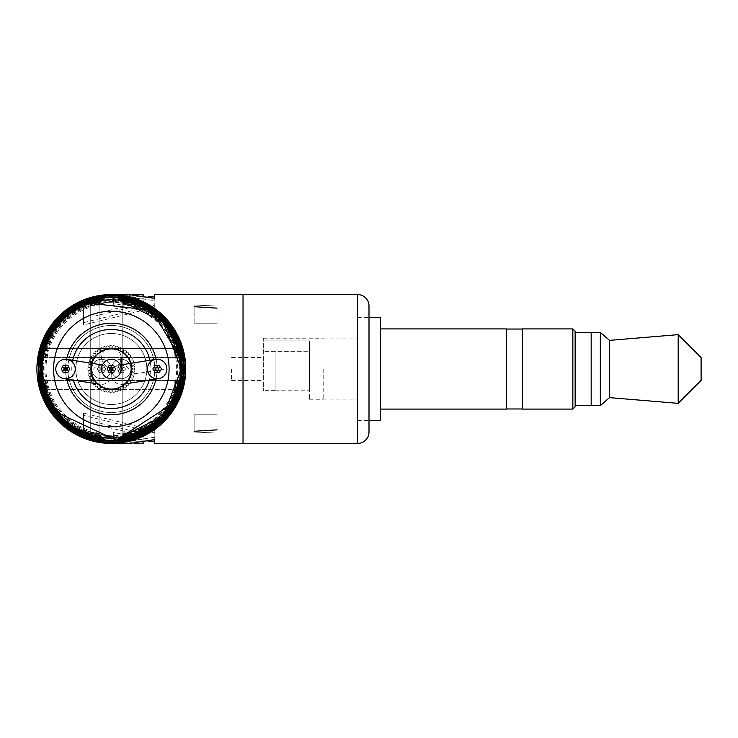 <?xml version="1.0" encoding="UTF-8"?>
<svg xmlns="http://www.w3.org/2000/svg" width="738" height="738" viewBox="0 0 738 738"><rect width="100%" height="100%" fill="white"/><g stroke="black" fill="none" stroke-linecap="round" stroke-linejoin="round"><path stroke-width="0.55" stroke-dasharray="3.69 2.77" d="M131.152 369A19.815 19.815 0 0 0 111.337 349.185A19.815 19.815 0 0 0 91.521 369A19.815 19.815 0 0 0 111.337 388.815A19.815 19.815 0 0 0 131.152 369A19.815 19.815 0 0 0 111.337 349.185A19.815 19.815 0 0 0 91.521 369A19.815 19.815 0 0 0 111.337 388.815A19.815 19.815 0 0 0 131.152 369A19.815 19.815 0 0 0 111.337 349.185A19.815 19.815 0 0 0 91.521 369A19.815 19.815 0 0 0 111.337 388.815A19.815 19.815 0 0 0 131.152 369A19.815 19.815 0 0 0 111.337 349.185A19.815 19.815 0 0 0 91.521 369A19.815 19.815 0 0 0 111.337 388.815A19.815 19.815 0 0 0 131.152 369M90.949 369A20.387 20.387 0 0 0 111.337 389.387A20.387 20.387 0 0 0 131.724 369A20.387 20.387 0 0 0 111.337 348.613A20.387 20.387 0 0 0 90.949 369A20.387 20.387 0 0 0 111.337 389.387A20.387 20.387 0 0 0 131.724 369A20.387 20.387 0 0 0 111.337 348.613A20.387 20.387 0 0 0 90.949 369A20.387 20.387 0 0 0 111.337 389.387A20.387 20.387 0 0 0 131.724 369A20.387 20.387 0 0 0 111.337 348.613A20.387 20.387 0 0 0 90.949 369A20.387 20.387 0 0 0 111.337 389.387A20.387 20.387 0 0 0 131.724 369A20.387 20.387 0 0 0 111.337 348.613A20.387 20.387 0 0 0 90.949 369M90.94 372.072A1.458 1.458 0 0 0 89.483 370.614A1.458 1.458 0 0 0 88.025 372.072A1.458 1.458 0 0 0 89.483 373.529A1.458 1.458 0 0 0 90.94 372.072A1.458 1.458 0 0 0 89.483 370.614A1.458 1.458 0 0 0 88.025 372.072A1.458 1.458 0 0 0 89.483 373.529A1.458 1.458 0 0 0 90.94 372.072A1.458 1.458 0 0 0 89.483 370.614A1.458 1.458 0 0 0 88.025 372.072A1.458 1.458 0 0 0 89.483 373.529A1.458 1.458 0 0 0 90.94 372.072A1.458 1.458 0 0 0 89.483 370.614A1.458 1.458 0 0 0 88.025 372.072A1.458 1.458 0 0 0 89.483 373.529A1.458 1.458 0 0 0 90.94 372.072M91.577 375.079A1.458 1.458 0 0 0 90.119 373.631A1.458 1.458 0 0 0 88.671 375.079A1.458 1.458 0 0 0 90.119 376.537A1.458 1.458 0 0 0 91.577 375.079A1.458 1.458 0 0 0 90.119 373.631A1.458 1.458 0 0 0 88.671 375.079A1.458 1.458 0 0 0 90.119 376.537A1.458 1.458 0 0 0 91.577 375.079A1.458 1.458 0 0 0 90.119 373.631A1.458 1.458 0 0 0 88.671 375.079A1.458 1.458 0 0 0 90.119 376.537A1.458 1.458 0 0 0 91.577 375.079A1.458 1.458 0 0 0 90.119 373.631A1.458 1.458 0 0 0 88.671 375.079A1.458 1.458 0 0 0 90.119 376.537A1.458 1.458 0 0 0 91.577 375.079M92.628 377.976A1.458 1.458 0 0 0 91.18 376.518A1.458 1.458 0 0 0 89.722 377.976A1.458 1.458 0 0 0 91.18 379.433A1.458 1.458 0 0 0 92.628 377.976A1.458 1.458 0 0 0 91.18 376.518A1.458 1.458 0 0 0 89.722 377.976A1.458 1.458 0 0 0 91.18 379.433A1.458 1.458 0 0 0 92.628 377.976A1.458 1.458 0 0 0 91.18 376.518A1.458 1.458 0 0 0 89.722 377.976A1.458 1.458 0 0 0 91.18 379.433A1.458 1.458 0 0 0 92.628 377.976A1.458 1.458 0 0 0 91.18 376.518A1.458 1.458 0 0 0 89.722 377.976A1.458 1.458 0 0 0 91.18 379.433A1.458 1.458 0 0 0 92.628 377.976M94.077 380.697A1.458 1.458 0 0 0 92.619 379.24A1.458 1.458 0 0 0 91.171 380.697A1.458 1.458 0 0 0 92.619 382.146A1.458 1.458 0 0 0 94.077 380.697A1.458 1.458 0 0 0 92.619 379.24A1.458 1.458 0 0 0 91.171 380.697A1.458 1.458 0 0 0 92.619 382.146A1.458 1.458 0 0 0 94.077 380.697A1.458 1.458 0 0 0 92.619 379.24A1.458 1.458 0 0 0 91.171 380.697A1.458 1.458 0 0 0 92.619 382.146A1.458 1.458 0 0 0 94.077 380.697A1.458 1.458 0 0 0 92.619 379.24A1.458 1.458 0 0 0 91.171 380.697A1.458 1.458 0 0 0 92.619 382.146A1.458 1.458 0 0 0 94.077 380.697M95.885 383.188A1.458 1.458 0 0 0 94.427 381.731A1.458 1.458 0 0 0 92.979 383.188A1.458 1.458 0 0 0 94.427 384.636A1.458 1.458 0 0 0 95.885 383.188A1.458 1.458 0 0 0 94.427 381.731A1.458 1.458 0 0 0 92.979 383.188A1.458 1.458 0 0 0 94.427 384.636A1.458 1.458 0 0 0 95.885 383.188A1.458 1.458 0 0 0 94.427 381.731A1.458 1.458 0 0 0 92.979 383.188A1.458 1.458 0 0 0 94.427 384.636A1.458 1.458 0 0 0 95.885 383.188A1.458 1.458 0 0 0 94.427 381.731A1.458 1.458 0 0 0 92.979 383.188A1.458 1.458 0 0 0 94.427 384.636A1.458 1.458 0 0 0 95.885 383.188M98.025 385.402A1.458 1.458 0 0 0 96.567 383.945A1.458 1.458 0 0 0 95.119 385.402A1.458 1.458 0 0 0 96.567 386.85A1.458 1.458 0 0 0 98.025 385.402A1.458 1.458 0 0 0 96.567 383.945A1.458 1.458 0 0 0 95.119 385.402A1.458 1.458 0 0 0 96.567 386.85A1.458 1.458 0 0 0 98.025 385.402A1.458 1.458 0 0 0 96.567 383.945A1.458 1.458 0 0 0 95.119 385.402A1.458 1.458 0 0 0 96.567 386.85A1.458 1.458 0 0 0 98.025 385.402A1.458 1.458 0 0 0 96.567 383.945A1.458 1.458 0 0 0 95.119 385.402A1.458 1.458 0 0 0 96.567 386.85A1.458 1.458 0 0 0 98.025 385.402M100.451 387.293A1.458 1.458 0 0 0 98.993 385.845A1.458 1.458 0 0 0 97.545 387.293A1.458 1.458 0 0 0 98.993 388.751A1.458 1.458 0 0 0 100.451 387.293A1.458 1.458 0 0 0 98.993 385.845A1.458 1.458 0 0 0 97.545 387.293A1.458 1.458 0 0 0 98.993 388.751A1.458 1.458 0 0 0 100.451 387.293A1.458 1.458 0 0 0 98.993 385.845A1.458 1.458 0 0 0 97.545 387.293A1.458 1.458 0 0 0 98.993 388.751A1.458 1.458 0 0 0 100.451 387.293A1.458 1.458 0 0 0 98.993 385.845A1.458 1.458 0 0 0 97.545 387.293A1.458 1.458 0 0 0 98.993 388.751A1.458 1.458 0 0 0 100.451 387.293M103.117 388.834A1.458 1.458 0 0 0 101.659 387.376A1.458 1.458 0 0 0 100.211 388.834A1.458 1.458 0 0 0 101.659 390.291A1.458 1.458 0 0 0 103.117 388.834A1.458 1.458 0 0 0 101.659 387.376A1.458 1.458 0 0 0 100.211 388.834A1.458 1.458 0 0 0 101.659 390.291A1.458 1.458 0 0 0 103.117 388.834A1.458 1.458 0 0 0 101.659 387.376A1.458 1.458 0 0 0 100.211 388.834A1.458 1.458 0 0 0 101.659 390.291A1.458 1.458 0 0 0 103.117 388.834A1.458 1.458 0 0 0 101.659 387.376A1.458 1.458 0 0 0 100.211 388.834A1.458 1.458 0 0 0 101.659 390.291A1.458 1.458 0 0 0 103.117 388.834M105.968 389.987A1.458 1.458 0 0 0 104.519 388.529A1.458 1.458 0 0 0 103.062 389.987A1.458 1.458 0 0 0 104.519 391.444A1.458 1.458 0 0 0 105.968 389.987A1.458 1.458 0 0 0 104.519 388.529A1.458 1.458 0 0 0 103.062 389.987A1.458 1.458 0 0 0 104.519 391.444A1.458 1.458 0 0 0 105.968 389.987A1.458 1.458 0 0 0 104.519 388.529A1.458 1.458 0 0 0 103.062 389.987A1.458 1.458 0 0 0 104.519 391.444A1.458 1.458 0 0 0 105.968 389.987A1.458 1.458 0 0 0 104.519 388.529A1.458 1.458 0 0 0 103.062 389.987A1.458 1.458 0 0 0 104.519 391.444A1.458 1.458 0 0 0 105.968 389.987M108.956 390.734A1.458 1.458 0 0 0 107.508 389.277A1.458 1.458 0 0 0 106.051 390.734A1.458 1.458 0 0 0 107.508 392.182A1.458 1.458 0 0 0 108.956 390.734A1.458 1.458 0 0 0 107.508 389.277A1.458 1.458 0 0 0 106.051 390.734A1.458 1.458 0 0 0 107.508 392.182A1.458 1.458 0 0 0 108.956 390.734A1.458 1.458 0 0 0 107.508 389.277A1.458 1.458 0 0 0 106.051 390.734A1.458 1.458 0 0 0 107.508 392.182A1.458 1.458 0 0 0 108.956 390.734A1.458 1.458 0 0 0 107.508 389.277A1.458 1.458 0 0 0 106.051 390.734A1.458 1.458 0 0 0 107.508 392.182A1.458 1.458 0 0 0 108.956 390.734M112.019 391.057A1.458 1.458 0 0 0 110.562 389.599A1.458 1.458 0 0 0 109.113 391.057A1.458 1.458 0 0 0 110.562 392.505A1.458 1.458 0 0 0 112.019 391.057A1.458 1.458 0 0 0 110.562 389.599A1.458 1.458 0 0 0 109.113 391.057A1.458 1.458 0 0 0 110.562 392.505A1.458 1.458 0 0 0 112.019 391.057A1.458 1.458 0 0 0 110.562 389.599A1.458 1.458 0 0 0 109.113 391.057A1.458 1.458 0 0 0 110.562 392.505A1.458 1.458 0 0 0 112.019 391.057A1.458 1.458 0 0 0 110.562 389.599A1.458 1.458 0 0 0 109.113 391.057A1.458 1.458 0 0 0 110.562 392.505A1.458 1.458 0 0 0 112.019 391.057M115.1 390.946A1.458 1.458 0 0 0 113.643 389.489A1.458 1.458 0 0 0 112.185 390.946A1.458 1.458 0 0 0 113.643 392.404A1.458 1.458 0 0 0 115.1 390.946A1.458 1.458 0 0 0 113.643 389.489A1.458 1.458 0 0 0 112.185 390.946A1.458 1.458 0 0 0 113.643 392.404A1.458 1.458 0 0 0 115.1 390.946A1.458 1.458 0 0 0 113.643 389.489A1.458 1.458 0 0 0 112.185 390.946A1.458 1.458 0 0 0 113.643 392.404A1.458 1.458 0 0 0 115.1 390.946A1.458 1.458 0 0 0 113.643 389.489A1.458 1.458 0 0 0 112.185 390.946A1.458 1.458 0 0 0 113.643 392.404A1.458 1.458 0 0 0 115.1 390.946M118.126 390.411A1.458 1.458 0 0 0 116.678 388.954A1.458 1.458 0 0 0 115.22 390.411A1.458 1.458 0 0 0 116.678 391.869A1.458 1.458 0 0 0 118.126 390.411A1.458 1.458 0 0 0 116.678 388.954A1.458 1.458 0 0 0 115.22 390.411A1.458 1.458 0 0 0 116.678 391.869A1.458 1.458 0 0 0 118.126 390.411A1.458 1.458 0 0 0 116.678 388.954A1.458 1.458 0 0 0 115.22 390.411A1.458 1.458 0 0 0 116.678 391.869A1.458 1.458 0 0 0 118.126 390.411A1.458 1.458 0 0 0 116.678 388.954A1.458 1.458 0 0 0 115.22 390.411A1.458 1.458 0 0 0 116.678 391.869A1.458 1.458 0 0 0 118.126 390.411M121.06 389.461A1.458 1.458 0 0 0 119.602 388.004A1.458 1.458 0 0 0 118.145 389.461A1.458 1.458 0 0 0 119.602 390.919A1.458 1.458 0 0 0 121.06 389.461A1.458 1.458 0 0 0 119.602 388.004A1.458 1.458 0 0 0 118.145 389.461A1.458 1.458 0 0 0 119.602 390.919A1.458 1.458 0 0 0 121.06 389.461A1.458 1.458 0 0 0 119.602 388.004A1.458 1.458 0 0 0 118.145 389.461A1.458 1.458 0 0 0 119.602 390.919A1.458 1.458 0 0 0 121.06 389.461A1.458 1.458 0 0 0 119.602 388.004A1.458 1.458 0 0 0 118.145 389.461A1.458 1.458 0 0 0 119.602 390.919A1.458 1.458 0 0 0 121.06 389.461M123.827 388.114A1.458 1.458 0 0 0 122.37 386.657A1.458 1.458 0 0 0 120.912 388.114A1.458 1.458 0 0 0 122.37 389.563A1.458 1.458 0 0 0 123.827 388.114A1.458 1.458 0 0 0 122.37 386.657A1.458 1.458 0 0 0 120.912 388.114A1.458 1.458 0 0 0 122.37 389.563A1.458 1.458 0 0 0 123.827 388.114A1.458 1.458 0 0 0 122.37 386.657A1.458 1.458 0 0 0 120.912 388.114A1.458 1.458 0 0 0 122.37 389.563A1.458 1.458 0 0 0 123.827 388.114A1.458 1.458 0 0 0 122.37 386.657A1.458 1.458 0 0 0 120.912 388.114A1.458 1.458 0 0 0 122.37 389.563A1.458 1.458 0 0 0 123.827 388.114M126.373 386.389A1.458 1.458 0 0 0 124.925 384.932A1.458 1.458 0 0 0 123.467 386.389A1.458 1.458 0 0 0 124.925 387.847A1.458 1.458 0 0 0 126.373 386.389A1.458 1.458 0 0 0 124.925 384.932A1.458 1.458 0 0 0 123.467 386.389A1.458 1.458 0 0 0 124.925 387.847A1.458 1.458 0 0 0 126.373 386.389A1.458 1.458 0 0 0 124.925 384.932A1.458 1.458 0 0 0 123.467 386.389A1.458 1.458 0 0 0 124.925 387.847A1.458 1.458 0 0 0 126.373 386.389A1.458 1.458 0 0 0 124.925 384.932A1.458 1.458 0 0 0 123.467 386.389A1.458 1.458 0 0 0 124.925 387.847A1.458 1.458 0 0 0 126.373 386.389M128.661 384.332A1.458 1.458 0 0 0 127.213 382.874A1.458 1.458 0 0 0 125.755 384.332A1.458 1.458 0 0 0 127.213 385.78A1.458 1.458 0 0 0 128.661 384.332A1.458 1.458 0 0 0 127.213 382.874A1.458 1.458 0 0 0 125.755 384.332A1.458 1.458 0 0 0 127.213 385.78A1.458 1.458 0 0 0 128.661 384.332A1.458 1.458 0 0 0 127.213 382.874A1.458 1.458 0 0 0 125.755 384.332A1.458 1.458 0 0 0 127.213 385.78A1.458 1.458 0 0 0 128.661 384.332A1.458 1.458 0 0 0 127.213 382.874A1.458 1.458 0 0 0 125.755 384.332A1.458 1.458 0 0 0 127.213 385.78A1.458 1.458 0 0 0 128.661 384.332M130.644 381.97A1.458 1.458 0 0 0 129.187 380.513A1.458 1.458 0 0 0 127.739 381.97A1.458 1.458 0 0 0 129.187 383.428A1.458 1.458 0 0 0 130.644 381.97A1.458 1.458 0 0 0 129.187 380.513A1.458 1.458 0 0 0 127.739 381.97A1.458 1.458 0 0 0 129.187 383.428A1.458 1.458 0 0 0 130.644 381.97A1.458 1.458 0 0 0 129.187 380.513A1.458 1.458 0 0 0 127.739 381.97A1.458 1.458 0 0 0 129.187 383.428A1.458 1.458 0 0 0 130.644 381.97A1.458 1.458 0 0 0 129.187 380.513A1.458 1.458 0 0 0 127.739 381.97A1.458 1.458 0 0 0 129.187 383.428A1.458 1.458 0 0 0 130.644 381.97M132.277 379.36A1.458 1.458 0 0 0 130.82 377.902A1.458 1.458 0 0 0 129.362 379.36A1.458 1.458 0 0 0 130.82 380.817A1.458 1.458 0 0 0 132.277 379.36A1.458 1.458 0 0 0 130.82 377.902A1.458 1.458 0 0 0 129.362 379.36A1.458 1.458 0 0 0 130.82 380.817A1.458 1.458 0 0 0 132.277 379.36A1.458 1.458 0 0 0 130.82 377.902A1.458 1.458 0 0 0 129.362 379.36A1.458 1.458 0 0 0 130.82 380.817A1.458 1.458 0 0 0 132.277 379.36A1.458 1.458 0 0 0 130.82 377.902A1.458 1.458 0 0 0 129.362 379.36A1.458 1.458 0 0 0 130.82 380.817A1.458 1.458 0 0 0 132.277 379.36M133.523 376.546A1.458 1.458 0 0 0 132.074 375.098A1.458 1.458 0 0 0 130.617 376.546A1.458 1.458 0 0 0 132.074 378.004A1.458 1.458 0 0 0 133.523 376.546A1.458 1.458 0 0 0 132.074 375.098A1.458 1.458 0 0 0 130.617 376.546A1.458 1.458 0 0 0 132.074 378.004A1.458 1.458 0 0 0 133.523 376.546A1.458 1.458 0 0 0 132.074 375.098A1.458 1.458 0 0 0 130.617 376.546A1.458 1.458 0 0 0 132.074 378.004A1.458 1.458 0 0 0 133.523 376.546A1.458 1.458 0 0 0 132.074 375.098A1.458 1.458 0 0 0 130.617 376.546A1.458 1.458 0 0 0 132.074 378.004A1.458 1.458 0 0 0 133.523 376.546M134.371 373.585A1.458 1.458 0 0 0 132.923 372.136A1.458 1.458 0 0 0 131.465 373.585A1.458 1.458 0 0 0 132.923 375.042A1.458 1.458 0 0 0 134.371 373.585A1.458 1.458 0 0 0 132.923 372.136A1.458 1.458 0 0 0 131.465 373.585A1.458 1.458 0 0 0 132.923 375.042A1.458 1.458 0 0 0 134.371 373.585A1.458 1.458 0 0 0 132.923 372.136A1.458 1.458 0 0 0 131.465 373.585A1.458 1.458 0 0 0 132.923 375.042A1.458 1.458 0 0 0 134.371 373.585A1.458 1.458 0 0 0 132.923 372.136A1.458 1.458 0 0 0 131.465 373.585A1.458 1.458 0 0 0 132.923 375.042A1.458 1.458 0 0 0 134.371 373.585M134.805 370.541A1.458 1.458 0 0 0 133.347 369.083A1.458 1.458 0 0 0 131.899 370.541A1.458 1.458 0 0 0 133.347 371.998A1.458 1.458 0 0 0 134.805 370.541A1.458 1.458 0 0 0 133.347 369.083A1.458 1.458 0 0 0 131.899 370.541A1.458 1.458 0 0 0 133.347 371.998A1.458 1.458 0 0 0 134.805 370.541A1.458 1.458 0 0 0 133.347 369.083A1.458 1.458 0 0 0 131.899 370.541A1.458 1.458 0 0 0 133.347 371.998A1.458 1.458 0 0 0 134.805 370.541A1.458 1.458 0 0 0 133.347 369.083A1.458 1.458 0 0 0 131.899 370.541A1.458 1.458 0 0 0 133.347 371.998A1.458 1.458 0 0 0 134.805 370.541M134.805 367.459A1.458 1.458 0 0 0 133.347 366.002A1.458 1.458 0 0 0 131.899 367.459A1.458 1.458 0 0 0 133.347 368.917A1.458 1.458 0 0 0 134.805 367.459A1.458 1.458 0 0 0 133.347 366.002A1.458 1.458 0 0 0 131.899 367.459A1.458 1.458 0 0 0 133.347 368.917A1.458 1.458 0 0 0 134.805 367.459A1.458 1.458 0 0 0 133.347 366.002A1.458 1.458 0 0 0 131.899 367.459A1.458 1.458 0 0 0 133.347 368.917A1.458 1.458 0 0 0 134.805 367.459A1.458 1.458 0 0 0 133.347 366.002A1.458 1.458 0 0 0 131.899 367.459A1.458 1.458 0 0 0 133.347 368.917A1.458 1.458 0 0 0 134.805 367.459M134.371 364.415A1.458 1.458 0 0 0 132.923 362.958A1.458 1.458 0 0 0 131.465 364.415A1.458 1.458 0 0 0 132.923 365.863A1.458 1.458 0 0 0 134.371 364.415A1.458 1.458 0 0 0 132.923 362.958A1.458 1.458 0 0 0 131.465 364.415A1.458 1.458 0 0 0 132.923 365.863A1.458 1.458 0 0 0 134.371 364.415A1.458 1.458 0 0 0 132.923 362.958A1.458 1.458 0 0 0 131.465 364.415A1.458 1.458 0 0 0 132.923 365.863A1.458 1.458 0 0 0 134.371 364.415A1.458 1.458 0 0 0 132.923 362.958A1.458 1.458 0 0 0 131.465 364.415A1.458 1.458 0 0 0 132.923 365.863A1.458 1.458 0 0 0 134.371 364.415M133.523 361.454A1.458 1.458 0 0 0 132.074 359.996A1.458 1.458 0 0 0 130.617 361.454A1.458 1.458 0 0 0 132.074 362.902A1.458 1.458 0 0 0 133.523 361.454A1.458 1.458 0 0 0 132.074 359.996A1.458 1.458 0 0 0 130.617 361.454A1.458 1.458 0 0 0 132.074 362.902A1.458 1.458 0 0 0 133.523 361.454A1.458 1.458 0 0 0 132.074 359.996A1.458 1.458 0 0 0 130.617 361.454A1.458 1.458 0 0 0 132.074 362.902A1.458 1.458 0 0 0 133.523 361.454A1.458 1.458 0 0 0 132.074 359.996A1.458 1.458 0 0 0 130.617 361.454A1.458 1.458 0 0 0 132.074 362.902A1.458 1.458 0 0 0 133.523 361.454M132.277 358.64A1.458 1.458 0 0 0 130.82 357.183A1.458 1.458 0 0 0 129.362 358.64A1.458 1.458 0 0 0 130.82 360.098A1.458 1.458 0 0 0 132.277 358.64A1.458 1.458 0 0 0 130.82 357.183A1.458 1.458 0 0 0 129.362 358.64A1.458 1.458 0 0 0 130.82 360.098A1.458 1.458 0 0 0 132.277 358.64A1.458 1.458 0 0 0 130.82 357.183A1.458 1.458 0 0 0 129.362 358.64A1.458 1.458 0 0 0 130.82 360.098A1.458 1.458 0 0 0 132.277 358.64A1.458 1.458 0 0 0 130.82 357.183A1.458 1.458 0 0 0 129.362 358.64A1.458 1.458 0 0 0 130.82 360.098A1.458 1.458 0 0 0 132.277 358.64M130.644 356.03A1.458 1.458 0 0 0 129.187 354.572A1.458 1.458 0 0 0 127.739 356.03A1.458 1.458 0 0 0 129.187 357.487A1.458 1.458 0 0 0 130.644 356.03A1.458 1.458 0 0 0 129.187 354.572A1.458 1.458 0 0 0 127.739 356.03A1.458 1.458 0 0 0 129.187 357.487A1.458 1.458 0 0 0 130.644 356.03A1.458 1.458 0 0 0 129.187 354.572A1.458 1.458 0 0 0 127.739 356.03A1.458 1.458 0 0 0 129.187 357.487A1.458 1.458 0 0 0 130.644 356.03A1.458 1.458 0 0 0 129.187 354.572A1.458 1.458 0 0 0 127.739 356.03A1.458 1.458 0 0 0 129.187 357.487A1.458 1.458 0 0 0 130.644 356.03M128.661 353.668A1.458 1.458 0 0 0 127.213 352.22A1.458 1.458 0 0 0 125.755 353.668A1.458 1.458 0 0 0 127.213 355.126A1.458 1.458 0 0 0 128.661 353.668A1.458 1.458 0 0 0 127.213 352.22A1.458 1.458 0 0 0 125.755 353.668A1.458 1.458 0 0 0 127.213 355.126A1.458 1.458 0 0 0 128.661 353.668A1.458 1.458 0 0 0 127.213 352.22A1.458 1.458 0 0 0 125.755 353.668A1.458 1.458 0 0 0 127.213 355.126A1.458 1.458 0 0 0 128.661 353.668A1.458 1.458 0 0 0 127.213 352.22A1.458 1.458 0 0 0 125.755 353.668A1.458 1.458 0 0 0 127.213 355.126A1.458 1.458 0 0 0 128.661 353.668M126.373 351.611A1.458 1.458 0 0 0 124.925 350.153A1.458 1.458 0 0 0 123.467 351.611A1.458 1.458 0 0 0 124.925 353.068A1.458 1.458 0 0 0 126.373 351.611A1.458 1.458 0 0 0 124.925 350.153A1.458 1.458 0 0 0 123.467 351.611A1.458 1.458 0 0 0 124.925 353.068A1.458 1.458 0 0 0 126.373 351.611A1.458 1.458 0 0 0 124.925 350.153A1.458 1.458 0 0 0 123.467 351.611A1.458 1.458 0 0 0 124.925 353.068A1.458 1.458 0 0 0 126.373 351.611A1.458 1.458 0 0 0 124.925 350.153A1.458 1.458 0 0 0 123.467 351.611A1.458 1.458 0 0 0 124.925 353.068A1.458 1.458 0 0 0 126.373 351.611M123.827 349.886A1.458 1.458 0 0 0 122.37 348.437A1.458 1.458 0 0 0 120.912 349.886A1.458 1.458 0 0 0 122.37 351.343A1.458 1.458 0 0 0 123.827 349.886A1.458 1.458 0 0 0 122.37 348.437A1.458 1.458 0 0 0 120.912 349.886A1.458 1.458 0 0 0 122.37 351.343A1.458 1.458 0 0 0 123.827 349.886A1.458 1.458 0 0 0 122.37 348.437A1.458 1.458 0 0 0 120.912 349.886A1.458 1.458 0 0 0 122.37 351.343A1.458 1.458 0 0 0 123.827 349.886A1.458 1.458 0 0 0 122.37 348.437A1.458 1.458 0 0 0 120.912 349.886A1.458 1.458 0 0 0 122.37 351.343A1.458 1.458 0 0 0 123.827 349.886M121.06 348.539A1.458 1.458 0 0 0 119.602 347.081A1.458 1.458 0 0 0 118.145 348.539A1.458 1.458 0 0 0 119.602 349.996A1.458 1.458 0 0 0 121.06 348.539A1.458 1.458 0 0 0 119.602 347.081A1.458 1.458 0 0 0 118.145 348.539A1.458 1.458 0 0 0 119.602 349.996A1.458 1.458 0 0 0 121.06 348.539A1.458 1.458 0 0 0 119.602 347.081A1.458 1.458 0 0 0 118.145 348.539A1.458 1.458 0 0 0 119.602 349.996A1.458 1.458 0 0 0 121.06 348.539A1.458 1.458 0 0 0 119.602 347.081A1.458 1.458 0 0 0 118.145 348.539A1.458 1.458 0 0 0 119.602 349.996A1.458 1.458 0 0 0 121.06 348.539M118.126 347.589A1.458 1.458 0 0 0 116.678 346.131A1.458 1.458 0 0 0 115.22 347.589A1.458 1.458 0 0 0 116.678 349.046A1.458 1.458 0 0 0 118.126 347.589A1.458 1.458 0 0 0 116.678 346.131A1.458 1.458 0 0 0 115.22 347.589A1.458 1.458 0 0 0 116.678 349.046A1.458 1.458 0 0 0 118.126 347.589A1.458 1.458 0 0 0 116.678 346.131A1.458 1.458 0 0 0 115.22 347.589A1.458 1.458 0 0 0 116.678 349.046A1.458 1.458 0 0 0 118.126 347.589A1.458 1.458 0 0 0 116.678 346.131A1.458 1.458 0 0 0 115.22 347.589A1.458 1.458 0 0 0 116.678 349.046A1.458 1.458 0 0 0 118.126 347.589M115.1 347.054A1.458 1.458 0 0 0 113.643 345.596A1.458 1.458 0 0 0 112.185 347.054A1.458 1.458 0 0 0 113.643 348.511A1.458 1.458 0 0 0 115.1 347.054A1.458 1.458 0 0 0 113.643 345.596A1.458 1.458 0 0 0 112.185 347.054A1.458 1.458 0 0 0 113.643 348.511A1.458 1.458 0 0 0 115.1 347.054A1.458 1.458 0 0 0 113.643 345.596A1.458 1.458 0 0 0 112.185 347.054A1.458 1.458 0 0 0 113.643 348.511A1.458 1.458 0 0 0 115.1 347.054A1.458 1.458 0 0 0 113.643 345.596A1.458 1.458 0 0 0 112.185 347.054A1.458 1.458 0 0 0 113.643 348.511A1.458 1.458 0 0 0 115.1 347.054M112.019 346.943A1.458 1.458 0 0 0 110.562 345.495A1.458 1.458 0 0 0 109.113 346.943A1.458 1.458 0 0 0 110.562 348.401A1.458 1.458 0 0 0 112.019 346.943A1.458 1.458 0 0 0 110.562 345.495A1.458 1.458 0 0 0 109.113 346.943A1.458 1.458 0 0 0 110.562 348.401A1.458 1.458 0 0 0 112.019 346.943A1.458 1.458 0 0 0 110.562 345.495A1.458 1.458 0 0 0 109.113 346.943A1.458 1.458 0 0 0 110.562 348.401A1.458 1.458 0 0 0 112.019 346.943A1.458 1.458 0 0 0 110.562 345.495A1.458 1.458 0 0 0 109.113 346.943A1.458 1.458 0 0 0 110.562 348.401A1.458 1.458 0 0 0 112.019 346.943M108.956 347.266A1.458 1.458 0 0 0 107.508 345.818A1.458 1.458 0 0 0 106.051 347.266A1.458 1.458 0 0 0 107.508 348.723A1.458 1.458 0 0 0 108.956 347.266A1.458 1.458 0 0 0 107.508 345.818A1.458 1.458 0 0 0 106.051 347.266A1.458 1.458 0 0 0 107.508 348.723A1.458 1.458 0 0 0 108.956 347.266A1.458 1.458 0 0 0 107.508 345.818A1.458 1.458 0 0 0 106.051 347.266A1.458 1.458 0 0 0 107.508 348.723A1.458 1.458 0 0 0 108.956 347.266A1.458 1.458 0 0 0 107.508 345.818A1.458 1.458 0 0 0 106.051 347.266A1.458 1.458 0 0 0 107.508 348.723A1.458 1.458 0 0 0 108.956 347.266M105.968 348.013A1.458 1.458 0 0 0 104.519 346.556A1.458 1.458 0 0 0 103.062 348.013A1.458 1.458 0 0 0 104.519 349.471A1.458 1.458 0 0 0 105.968 348.013A1.458 1.458 0 0 0 104.519 346.556A1.458 1.458 0 0 0 103.062 348.013A1.458 1.458 0 0 0 104.519 349.471A1.458 1.458 0 0 0 105.968 348.013A1.458 1.458 0 0 0 104.519 346.556A1.458 1.458 0 0 0 103.062 348.013A1.458 1.458 0 0 0 104.519 349.471A1.458 1.458 0 0 0 105.968 348.013A1.458 1.458 0 0 0 104.519 346.556A1.458 1.458 0 0 0 103.062 348.013A1.458 1.458 0 0 0 104.519 349.471A1.458 1.458 0 0 0 105.968 348.013M103.117 349.166A1.458 1.458 0 0 0 101.659 347.709A1.458 1.458 0 0 0 100.211 349.166A1.458 1.458 0 0 0 101.659 350.624A1.458 1.458 0 0 0 103.117 349.166A1.458 1.458 0 0 0 101.659 347.709A1.458 1.458 0 0 0 100.211 349.166A1.458 1.458 0 0 0 101.659 350.624A1.458 1.458 0 0 0 103.117 349.166A1.458 1.458 0 0 0 101.659 347.709A1.458 1.458 0 0 0 100.211 349.166A1.458 1.458 0 0 0 101.659 350.624A1.458 1.458 0 0 0 103.117 349.166A1.458 1.458 0 0 0 101.659 347.709A1.458 1.458 0 0 0 100.211 349.166A1.458 1.458 0 0 0 101.659 350.624A1.458 1.458 0 0 0 103.117 349.166M100.451 350.707A1.458 1.458 0 0 0 98.993 349.249A1.458 1.458 0 0 0 97.545 350.707A1.458 1.458 0 0 0 98.993 352.155A1.458 1.458 0 0 0 100.451 350.707A1.458 1.458 0 0 0 98.993 349.249A1.458 1.458 0 0 0 97.545 350.707A1.458 1.458 0 0 0 98.993 352.155A1.458 1.458 0 0 0 100.451 350.707A1.458 1.458 0 0 0 98.993 349.249A1.458 1.458 0 0 0 97.545 350.707A1.458 1.458 0 0 0 98.993 352.155A1.458 1.458 0 0 0 100.451 350.707A1.458 1.458 0 0 0 98.993 349.249A1.458 1.458 0 0 0 97.545 350.707A1.458 1.458 0 0 0 98.993 352.155A1.458 1.458 0 0 0 100.451 350.707M98.025 352.598A1.458 1.458 0 0 0 96.567 351.15A1.458 1.458 0 0 0 95.119 352.598A1.458 1.458 0 0 0 96.567 354.055A1.458 1.458 0 0 0 98.025 352.598A1.458 1.458 0 0 0 96.567 351.15A1.458 1.458 0 0 0 95.119 352.598A1.458 1.458 0 0 0 96.567 354.055A1.458 1.458 0 0 0 98.025 352.598A1.458 1.458 0 0 0 96.567 351.15A1.458 1.458 0 0 0 95.119 352.598A1.458 1.458 0 0 0 96.567 354.055A1.458 1.458 0 0 0 98.025 352.598A1.458 1.458 0 0 0 96.567 351.15A1.458 1.458 0 0 0 95.119 352.598A1.458 1.458 0 0 0 96.567 354.055A1.458 1.458 0 0 0 98.025 352.598M95.885 354.812A1.458 1.458 0 0 0 94.427 353.364A1.458 1.458 0 0 0 92.979 354.812A1.458 1.458 0 0 0 94.427 356.269A1.458 1.458 0 0 0 95.885 354.812A1.458 1.458 0 0 0 94.427 353.364A1.458 1.458 0 0 0 92.979 354.812A1.458 1.458 0 0 0 94.427 356.269A1.458 1.458 0 0 0 95.885 354.812A1.458 1.458 0 0 0 94.427 353.364A1.458 1.458 0 0 0 92.979 354.812A1.458 1.458 0 0 0 94.427 356.269A1.458 1.458 0 0 0 95.885 354.812A1.458 1.458 0 0 0 94.427 353.364A1.458 1.458 0 0 0 92.979 354.812A1.458 1.458 0 0 0 94.427 356.269A1.458 1.458 0 0 0 95.885 354.812M94.077 357.303A1.458 1.458 0 0 0 92.619 355.854A1.458 1.458 0 0 0 91.171 357.303A1.458 1.458 0 0 0 92.619 358.76A1.458 1.458 0 0 0 94.077 357.303A1.458 1.458 0 0 0 92.619 355.854A1.458 1.458 0 0 0 91.171 357.303A1.458 1.458 0 0 0 92.619 358.76A1.458 1.458 0 0 0 94.077 357.303A1.458 1.458 0 0 0 92.619 355.854A1.458 1.458 0 0 0 91.171 357.303A1.458 1.458 0 0 0 92.619 358.76A1.458 1.458 0 0 0 94.077 357.303A1.458 1.458 0 0 0 92.619 355.854A1.458 1.458 0 0 0 91.171 357.303A1.458 1.458 0 0 0 92.619 358.76A1.458 1.458 0 0 0 94.077 357.303M92.628 360.024A1.458 1.458 0 0 0 91.18 358.567A1.458 1.458 0 0 0 89.722 360.024A1.458 1.458 0 0 0 91.18 361.482A1.458 1.458 0 0 0 92.628 360.024A1.458 1.458 0 0 0 91.18 358.567A1.458 1.458 0 0 0 89.722 360.024A1.458 1.458 0 0 0 91.18 361.482A1.458 1.458 0 0 0 92.628 360.024A1.458 1.458 0 0 0 91.18 358.567A1.458 1.458 0 0 0 89.722 360.024A1.458 1.458 0 0 0 91.18 361.482A1.458 1.458 0 0 0 92.628 360.024A1.458 1.458 0 0 0 91.18 358.567A1.458 1.458 0 0 0 89.722 360.024A1.458 1.458 0 0 0 91.18 361.482A1.458 1.458 0 0 0 92.628 360.024M91.577 362.921A1.458 1.458 0 0 0 90.119 361.463A1.458 1.458 0 0 0 88.671 362.921A1.458 1.458 0 0 0 90.119 364.369A1.458 1.458 0 0 0 91.577 362.921A1.458 1.458 0 0 0 90.119 361.463A1.458 1.458 0 0 0 88.671 362.921A1.458 1.458 0 0 0 90.119 364.369A1.458 1.458 0 0 0 91.577 362.921A1.458 1.458 0 0 0 90.119 361.463A1.458 1.458 0 0 0 88.671 362.921A1.458 1.458 0 0 0 90.119 364.369A1.458 1.458 0 0 0 91.577 362.921A1.458 1.458 0 0 0 90.119 361.463A1.458 1.458 0 0 0 88.671 362.921A1.458 1.458 0 0 0 90.119 364.369A1.458 1.458 0 0 0 91.577 362.921M90.94 365.928A1.458 1.458 0 0 0 89.483 364.471A1.458 1.458 0 0 0 88.025 365.928A1.458 1.458 0 0 0 89.483 367.386A1.458 1.458 0 0 0 90.94 365.928A1.458 1.458 0 0 0 89.483 364.471A1.458 1.458 0 0 0 88.025 365.928A1.458 1.458 0 0 0 89.483 367.386A1.458 1.458 0 0 0 90.94 365.928A1.458 1.458 0 0 0 89.483 364.471A1.458 1.458 0 0 0 88.025 365.928A1.458 1.458 0 0 0 89.483 367.386A1.458 1.458 0 0 0 90.94 365.928A1.458 1.458 0 0 0 89.483 364.471A1.458 1.458 0 0 0 88.025 365.928A1.458 1.458 0 0 0 89.483 367.386A1.458 1.458 0 0 0 90.94 365.928M90.719 369A1.458 1.458 0 0 0 89.27 367.542A1.458 1.458 0 0 0 87.813 369A1.458 1.458 0 0 0 89.27 370.458A1.458 1.458 0 0 0 90.719 369A1.458 1.458 0 0 0 89.27 367.542A1.458 1.458 0 0 0 87.813 369A1.458 1.458 0 0 0 89.27 370.458A1.458 1.458 0 0 0 90.719 369A1.458 1.458 0 0 0 89.27 367.542A1.458 1.458 0 0 0 87.813 369A1.458 1.458 0 0 0 89.27 370.458A1.458 1.458 0 0 0 90.719 369A1.458 1.458 0 0 0 89.27 367.542A1.458 1.458 0 0 0 87.813 369A1.458 1.458 0 0 0 89.27 370.458A1.458 1.458 0 0 0 90.719 369M67.822 369A43.514 43.514 0 0 0 111.337 412.514A43.514 43.514 0 0 0 154.851 369A43.514 43.514 0 0 0 111.337 325.486A43.514 43.514 0 0 0 67.822 369A43.514 43.514 0 0 0 111.337 412.514A43.514 43.514 0 0 0 154.851 369A43.514 43.514 0 0 0 111.337 325.486A43.514 43.514 0 0 0 67.822 369M101.632 358.364A9.732 9.732 0 0 0 111.678 367.358A9.732 9.732 0 0 0 121.041 356.888A9.732 9.732 0 0 0 110.94 347.902A9.732 9.732 0 0 0 101.632 358.364M121.06 368.603L121.06 369.369M130.912 374.369A9.732 9.732 0 0 0 119.657 365.07A9.732 9.732 0 0 0 111.456 375.005A9.732 9.732 0 0 0 122.72 384.295A9.732 9.732 0 0 0 130.912 374.369L166.88 369M65.525 369A45.811 45.811 0 0 0 111.337 414.811A45.811 45.811 0 0 0 157.139 369A45.811 45.811 0 0 0 111.337 323.189A45.811 45.811 0 0 0 65.525 369A45.811 45.811 0 0 0 111.337 414.811A45.811 45.811 0 0 0 157.139 369A45.811 45.811 0 0 0 111.337 323.189A45.811 45.811 0 0 0 65.525 369M66.568 359.323A45.811 45.811 0 0 0 66.641 379.018M156.032 379.028A45.811 45.811 0 0 0 156.105 359.323M72.73 360.301A39.575 39.575 0 0 0 73.339 380.061M149.325 380.088A39.575 39.575 0 0 0 149.934 360.282M111.087 373.059A9.732 9.732 0 0 0 102.969 365.061A9.732 9.732 0 0 0 91.89 376.315A9.732 9.732 0 0 0 99.934 384.295A9.732 9.732 0 0 0 111.087 373.059M111.226 369A9.732 9.732 0 0 0 101.484 359.268A9.732 9.732 0 0 0 91.752 369A9.732 9.732 0 0 0 101.484 378.732A9.732 9.732 0 0 0 111.226 369A9.732 9.732 0 0 0 101.484 359.268A9.732 9.732 0 0 0 91.752 369A9.732 9.732 0 0 0 101.484 378.732A9.732 9.732 0 0 0 111.226 369A9.732 9.732 0 0 0 101.484 359.268A9.732 9.732 0 0 0 91.752 369A9.732 9.732 0 0 0 101.484 378.732A9.732 9.732 0 0 0 111.226 369A9.732 9.732 0 0 0 101.484 359.268A9.732 9.732 0 0 0 91.752 369A9.732 9.732 0 0 0 101.484 378.732A9.732 9.732 0 0 0 111.226 369M130.921 369A9.732 9.732 0 0 0 121.189 359.268A9.732 9.732 0 0 0 111.447 369A9.732 9.732 0 0 0 121.189 378.732A9.732 9.732 0 0 0 130.921 369A9.732 9.732 0 0 0 121.189 359.268A9.732 9.732 0 0 0 111.447 369A9.732 9.732 0 0 0 121.189 378.732A9.732 9.732 0 0 0 130.921 369A9.732 9.732 0 0 0 121.189 359.268A9.732 9.732 0 0 0 111.447 369A9.732 9.732 0 0 0 121.189 378.732A9.732 9.732 0 0 0 130.921 369A9.732 9.732 0 0 0 121.189 359.268A9.732 9.732 0 0 0 111.447 369A9.732 9.732 0 0 0 121.189 378.732A9.732 9.732 0 0 0 130.921 369M102.859 369A1.375 1.375 0 0 0 101.484 367.625A1.375 1.375 0 0 0 100.11 369A1.375 1.375 0 0 0 101.484 370.375A1.375 1.375 0 0 0 102.859 369A1.375 1.375 0 0 0 101.484 367.625A1.375 1.375 0 0 0 100.11 369A1.375 1.375 0 0 0 101.484 370.375A1.375 1.375 0 0 0 102.859 369A1.375 1.375 0 0 0 101.484 367.625A1.375 1.375 0 0 0 100.11 369A1.375 1.375 0 0 0 101.484 370.375A1.375 1.375 0 0 0 102.859 369A1.375 1.375 0 0 0 101.484 367.625A1.375 1.375 0 0 0 100.11 369A1.375 1.375 0 0 0 101.484 370.375A1.375 1.375 0 0 0 102.859 369M100.064 369A1.375 1.375 0 0 0 98.689 367.625A1.375 1.375 0 0 0 97.315 369A1.375 1.375 0 0 0 98.689 370.375A1.375 1.375 0 0 0 100.064 369A1.375 1.375 0 0 0 98.689 367.625A1.375 1.375 0 0 0 97.315 369A1.375 1.375 0 0 0 98.689 370.375A1.375 1.375 0 0 0 100.064 369A1.375 1.375 0 0 0 98.689 367.625A1.375 1.375 0 0 0 97.315 369A1.375 1.375 0 0 0 98.689 370.375A1.375 1.375 0 0 0 100.064 369A1.375 1.375 0 0 0 98.689 367.625A1.375 1.375 0 0 0 97.315 369A1.375 1.375 0 0 0 98.689 370.375A1.375 1.375 0 0 0 100.064 369M101.466 366.583A1.375 1.375 0 0 0 100.091 365.209A1.375 1.375 0 0 0 98.717 366.583A1.375 1.375 0 0 0 100.091 367.958A1.375 1.375 0 0 0 101.466 366.583A1.375 1.375 0 0 0 100.091 365.209A1.375 1.375 0 0 0 98.717 366.583A1.375 1.375 0 0 0 100.091 367.958A1.375 1.375 0 0 0 101.466 366.583A1.375 1.375 0 0 0 100.091 365.209A1.375 1.375 0 0 0 98.717 366.583A1.375 1.375 0 0 0 100.091 367.958A1.375 1.375 0 0 0 101.466 366.583A1.375 1.375 0 0 0 100.091 365.209A1.375 1.375 0 0 0 98.717 366.583A1.375 1.375 0 0 0 100.091 367.958A1.375 1.375 0 0 0 101.466 366.583M104.261 366.583A1.375 1.375 0 0 0 102.886 365.209A1.375 1.375 0 0 0 101.512 366.583A1.375 1.375 0 0 0 102.886 367.958A1.375 1.375 0 0 0 104.261 366.583A1.375 1.375 0 0 0 102.886 365.209A1.375 1.375 0 0 0 101.512 366.583A1.375 1.375 0 0 0 102.886 367.958A1.375 1.375 0 0 0 104.261 366.583A1.375 1.375 0 0 0 102.886 365.209A1.375 1.375 0 0 0 101.512 366.583A1.375 1.375 0 0 0 102.886 367.958A1.375 1.375 0 0 0 104.261 366.583A1.375 1.375 0 0 0 102.886 365.209A1.375 1.375 0 0 0 101.512 366.583A1.375 1.375 0 0 0 102.886 367.958A1.375 1.375 0 0 0 104.261 366.583M105.654 369A1.375 1.375 0 0 0 104.279 367.625A1.375 1.375 0 0 0 102.905 369A1.375 1.375 0 0 0 104.279 370.375A1.375 1.375 0 0 0 105.654 369A1.375 1.375 0 0 0 104.279 367.625A1.375 1.375 0 0 0 102.905 369A1.375 1.375 0 0 0 104.279 370.375A1.375 1.375 0 0 0 105.654 369A1.375 1.375 0 0 0 104.279 367.625A1.375 1.375 0 0 0 102.905 369A1.375 1.375 0 0 0 104.279 370.375A1.375 1.375 0 0 0 105.654 369A1.375 1.375 0 0 0 104.279 367.625A1.375 1.375 0 0 0 102.905 369A1.375 1.375 0 0 0 104.279 370.375A1.375 1.375 0 0 0 105.654 369M104.261 371.417A1.375 1.375 0 0 0 102.886 370.042A1.375 1.375 0 0 0 101.512 371.417A1.375 1.375 0 0 0 102.886 372.791A1.375 1.375 0 0 0 104.261 371.417A1.375 1.375 0 0 0 102.886 370.042A1.375 1.375 0 0 0 101.512 371.417A1.375 1.375 0 0 0 102.886 372.791A1.375 1.375 0 0 0 104.261 371.417A1.375 1.375 0 0 0 102.886 370.042A1.375 1.375 0 0 0 101.512 371.417A1.375 1.375 0 0 0 102.886 372.791A1.375 1.375 0 0 0 104.261 371.417A1.375 1.375 0 0 0 102.886 370.042A1.375 1.375 0 0 0 101.512 371.417A1.375 1.375 0 0 0 102.886 372.791A1.375 1.375 0 0 0 104.261 371.417M101.466 371.417A1.375 1.375 0 0 0 100.091 370.042A1.375 1.375 0 0 0 98.717 371.417A1.375 1.375 0 0 0 100.091 372.791A1.375 1.375 0 0 0 101.466 371.417A1.375 1.375 0 0 0 100.091 370.042A1.375 1.375 0 0 0 98.717 371.417A1.375 1.375 0 0 0 100.091 372.791A1.375 1.375 0 0 0 101.466 371.417A1.375 1.375 0 0 0 100.091 370.042A1.375 1.375 0 0 0 98.717 371.417A1.375 1.375 0 0 0 100.091 372.791A1.375 1.375 0 0 0 101.466 371.417A1.375 1.375 0 0 0 100.091 370.042A1.375 1.375 0 0 0 98.717 371.417A1.375 1.375 0 0 0 100.091 372.791A1.375 1.375 0 0 0 101.466 371.417M122.563 369A1.375 1.375 0 0 0 121.189 367.625A1.375 1.375 0 0 0 119.814 369A1.375 1.375 0 0 0 121.189 370.375A1.375 1.375 0 0 0 122.563 369A1.375 1.375 0 0 0 121.189 367.625A1.375 1.375 0 0 0 119.814 369A1.375 1.375 0 0 0 121.189 370.375A1.375 1.375 0 0 0 122.563 369A1.375 1.375 0 0 0 121.189 367.625A1.375 1.375 0 0 0 119.814 369A1.375 1.375 0 0 0 121.189 370.375A1.375 1.375 0 0 0 122.563 369A1.375 1.375 0 0 0 121.189 367.625A1.375 1.375 0 0 0 119.814 369A1.375 1.375 0 0 0 121.189 370.375A1.375 1.375 0 0 0 122.563 369M119.768 369A1.375 1.375 0 0 0 118.394 367.625A1.375 1.375 0 0 0 117.019 369A1.375 1.375 0 0 0 118.394 370.375A1.375 1.375 0 0 0 119.768 369A1.375 1.375 0 0 0 118.394 367.625A1.375 1.375 0 0 0 117.019 369A1.375 1.375 0 0 0 118.394 370.375A1.375 1.375 0 0 0 119.768 369A1.375 1.375 0 0 0 118.394 367.625A1.375 1.375 0 0 0 117.019 369A1.375 1.375 0 0 0 118.394 370.375A1.375 1.375 0 0 0 119.768 369A1.375 1.375 0 0 0 118.394 367.625A1.375 1.375 0 0 0 117.019 369A1.375 1.375 0 0 0 118.394 370.375A1.375 1.375 0 0 0 119.768 369M121.161 366.583A1.375 1.375 0 0 0 119.787 365.209A1.375 1.375 0 0 0 118.412 366.583A1.375 1.375 0 0 0 119.787 367.958A1.375 1.375 0 0 0 121.161 366.583A1.375 1.375 0 0 0 119.787 365.209A1.375 1.375 0 0 0 118.412 366.583A1.375 1.375 0 0 0 119.787 367.958A1.375 1.375 0 0 0 121.161 366.583A1.375 1.375 0 0 0 119.787 365.209A1.375 1.375 0 0 0 118.412 366.583A1.375 1.375 0 0 0 119.787 367.958A1.375 1.375 0 0 0 121.161 366.583A1.375 1.375 0 0 0 119.787 365.209A1.375 1.375 0 0 0 118.412 366.583A1.375 1.375 0 0 0 119.787 367.958A1.375 1.375 0 0 0 121.161 366.583M123.956 366.583A1.375 1.375 0 0 0 122.582 365.209A1.375 1.375 0 0 0 121.207 366.583A1.375 1.375 0 0 0 122.582 367.958A1.375 1.375 0 0 0 123.956 366.583A1.375 1.375 0 0 0 122.582 365.209A1.375 1.375 0 0 0 121.207 366.583A1.375 1.375 0 0 0 122.582 367.958A1.375 1.375 0 0 0 123.956 366.583A1.375 1.375 0 0 0 122.582 365.209A1.375 1.375 0 0 0 121.207 366.583A1.375 1.375 0 0 0 122.582 367.958A1.375 1.375 0 0 0 123.956 366.583A1.375 1.375 0 0 0 122.582 365.209A1.375 1.375 0 0 0 121.207 366.583A1.375 1.375 0 0 0 122.582 367.958A1.375 1.375 0 0 0 123.956 366.583M125.349 369A1.375 1.375 0 0 0 123.984 367.625A1.375 1.375 0 0 0 122.609 369A1.375 1.375 0 0 0 123.984 370.375A1.375 1.375 0 0 0 125.349 369A1.375 1.375 0 0 0 123.984 367.625A1.375 1.375 0 0 0 122.609 369A1.375 1.375 0 0 0 123.984 370.375A1.375 1.375 0 0 0 125.349 369A1.375 1.375 0 0 0 123.984 367.625A1.375 1.375 0 0 0 122.609 369A1.375 1.375 0 0 0 123.984 370.375A1.375 1.375 0 0 0 125.349 369A1.375 1.375 0 0 0 123.984 367.625A1.375 1.375 0 0 0 122.609 369A1.375 1.375 0 0 0 123.984 370.375A1.375 1.375 0 0 0 125.349 369M123.956 371.417A1.375 1.375 0 0 0 122.582 370.042A1.375 1.375 0 0 0 121.207 371.417A1.375 1.375 0 0 0 122.582 372.791A1.375 1.375 0 0 0 123.956 371.417A1.375 1.375 0 0 0 122.582 370.042A1.375 1.375 0 0 0 121.207 371.417A1.375 1.375 0 0 0 122.582 372.791A1.375 1.375 0 0 0 123.956 371.417A1.375 1.375 0 0 0 122.582 370.042A1.375 1.375 0 0 0 121.207 371.417A1.375 1.375 0 0 0 122.582 372.791A1.375 1.375 0 0 0 123.956 371.417A1.375 1.375 0 0 0 122.582 370.042A1.375 1.375 0 0 0 121.207 371.417A1.375 1.375 0 0 0 122.582 372.791A1.375 1.375 0 0 0 123.956 371.417M121.161 371.417A1.375 1.375 0 0 0 119.787 370.042A1.375 1.375 0 0 0 118.412 371.417A1.375 1.375 0 0 0 119.787 372.791A1.375 1.375 0 0 0 121.161 371.417A1.375 1.375 0 0 0 119.787 370.042A1.375 1.375 0 0 0 118.412 371.417A1.375 1.375 0 0 0 119.787 372.791A1.375 1.375 0 0 0 121.161 371.417A1.375 1.375 0 0 0 119.787 370.042A1.375 1.375 0 0 0 118.412 371.417A1.375 1.375 0 0 0 119.787 372.791A1.375 1.375 0 0 0 121.161 371.417A1.375 1.375 0 0 0 119.787 370.042A1.375 1.375 0 0 0 118.412 371.417A1.375 1.375 0 0 0 119.787 372.791A1.375 1.375 0 0 0 121.161 371.417M155.773 369A1.375 1.375 0 0 0 157.139 370.375A1.375 1.375 0 0 0 158.513 369A1.375 1.375 0 0 0 157.139 367.625A1.375 1.375 0 0 0 155.773 369M152.978 369A1.375 1.375 0 0 0 154.353 370.375A1.375 1.375 0 0 0 155.718 369A1.375 1.375 0 0 0 154.353 367.625A1.375 1.375 0 0 0 152.978 369M154.371 366.583A1.375 1.375 0 0 0 155.746 367.958A1.375 1.375 0 0 0 157.12 366.583A1.375 1.375 0 0 0 155.746 365.209A1.375 1.375 0 0 0 154.371 366.583M157.166 366.583A1.375 1.375 0 0 0 158.541 367.958A1.375 1.375 0 0 0 159.915 366.583A1.375 1.375 0 0 0 158.541 365.209A1.375 1.375 0 0 0 157.166 366.583M158.559 369A1.375 1.375 0 0 0 159.934 370.375A1.375 1.375 0 0 0 161.308 369A1.375 1.375 0 0 0 159.934 367.625A1.375 1.375 0 0 0 158.559 369M157.166 371.417A1.375 1.375 0 0 0 158.541 372.791A1.375 1.375 0 0 0 159.915 371.417A1.375 1.375 0 0 0 158.541 370.042A1.375 1.375 0 0 0 157.166 371.417M154.371 371.417A1.375 1.375 0 0 0 155.746 372.791A1.375 1.375 0 0 0 157.12 371.417A1.375 1.375 0 0 0 155.746 370.042A1.375 1.375 0 0 0 154.371 371.417M109.962 369A1.375 1.375 0 0 0 111.337 370.375A1.375 1.375 0 0 0 112.711 369A1.375 1.375 0 0 0 111.337 367.625A1.375 1.375 0 0 0 109.962 369M107.167 369A1.375 1.375 0 0 0 108.541 370.375A1.375 1.375 0 0 0 109.916 369A1.375 1.375 0 0 0 108.541 367.625A1.375 1.375 0 0 0 107.167 369M108.569 366.583A1.375 1.375 0 0 0 109.934 367.958A1.375 1.375 0 0 0 111.309 366.583A1.375 1.375 0 0 0 109.934 365.209A1.375 1.375 0 0 0 108.569 366.583M111.355 366.583A1.375 1.375 0 0 0 112.73 367.958A1.375 1.375 0 0 0 114.104 366.583A1.375 1.375 0 0 0 112.73 365.209A1.375 1.375 0 0 0 111.355 366.583M112.757 369A1.375 1.375 0 0 0 114.132 370.375A1.375 1.375 0 0 0 115.506 369A1.375 1.375 0 0 0 114.132 367.625A1.375 1.375 0 0 0 112.757 369M111.355 371.417A1.375 1.375 0 0 0 112.73 372.791A1.375 1.375 0 0 0 114.104 371.417A1.375 1.375 0 0 0 112.73 370.042A1.375 1.375 0 0 0 111.355 371.417M108.569 371.417A1.375 1.375 0 0 0 109.934 372.791A1.375 1.375 0 0 0 111.309 371.417A1.375 1.375 0 0 0 109.934 370.042A1.375 1.375 0 0 0 108.569 371.417M64.151 369A1.375 1.375 0 0 0 65.525 370.375A1.375 1.375 0 0 0 66.9 369A1.375 1.375 0 0 0 65.525 367.625A1.375 1.375 0 0 0 64.151 369M61.365 369A1.375 1.375 0 0 0 62.73 370.375A1.375 1.375 0 0 0 64.105 369A1.375 1.375 0 0 0 62.73 367.625A1.375 1.375 0 0 0 61.365 369M62.758 366.583A1.375 1.375 0 0 0 64.132 367.958A1.375 1.375 0 0 0 65.507 366.583A1.375 1.375 0 0 0 64.132 365.209A1.375 1.375 0 0 0 62.758 366.583M65.553 366.583A1.375 1.375 0 0 0 66.927 367.958A1.375 1.375 0 0 0 68.302 366.583A1.375 1.375 0 0 0 66.927 365.209A1.375 1.375 0 0 0 65.553 366.583M66.946 369A1.375 1.375 0 0 0 68.32 370.375A1.375 1.375 0 0 0 69.695 369A1.375 1.375 0 0 0 68.32 367.625A1.375 1.375 0 0 0 66.946 369M65.553 371.417A1.375 1.375 0 0 0 66.927 372.791A1.375 1.375 0 0 0 68.302 371.417A1.375 1.375 0 0 0 66.927 370.042A1.375 1.375 0 0 0 65.553 371.417M62.758 371.417A1.375 1.375 0 0 0 64.132 372.791A1.375 1.375 0 0 0 65.507 371.417A1.375 1.375 0 0 0 64.132 370.042A1.375 1.375 0 0 0 62.758 371.417M146.853 369A35.516 35.516 0 0 0 111.337 333.484A35.516 35.516 0 0 0 75.82 369A35.516 35.516 0 0 0 111.337 404.516A35.516 35.516 0 0 0 146.853 369A35.516 35.516 0 0 0 111.337 333.484A35.516 35.516 0 0 0 75.82 369A35.516 35.516 0 0 0 111.337 404.516A35.516 35.516 0 0 0 146.853 369M217.027 429.857L217.027 414.811L194.122 414.811L217.027 414.811L194.122 414.811L217.027 414.811L217.027 433.095L194.122 432.025L194.122 414.811L194.122 431.278M194.122 306.694L194.122 323.189L217.027 323.189L194.122 323.189L217.027 323.189L194.122 323.189L194.122 305.984L217.027 304.905L217.027 323.189L217.027 308.143M217.027 304.905L194.122 305.984M99.888 431.01L99.888 303.392L99.888 434.608L99.888 431.01L90.719 431.01L91.374 432.367L103.505 438.492M103.993 439.58L91.198 433.086L90.719 432.099L99.888 432.099M99.888 433.612L90.719 433.612L91.3 434.839L103.744 441.001L100.82 439.433L99.888 436.739L99.888 301.169L99.888 436.739A9.16 1.91 180 0 0 91.3 434.839M104.003 441.628L91.208 435.254L90.719 434.239L99.888 434.239M40.313 391.269L36.9 369L40.313 346.731M45.968 333.401L54.105 321.408M63.745 311.768L75.737 303.632M89.067 297.977L111.337 294.563L133.606 297.977M146.936 303.632L158.928 311.768M168.568 321.408L176.705 333.401M182.36 346.731L185.312 360.79L185.773 369L185.321 377.173L182.36 391.269M369 431.988L369 306.012M243.033 294.563L243.033 443.437M154.759 432.92L154.759 430.632L83.459 413.059L83.459 430.217L129.694 440.973L154.759 437.265L154.759 439.553L154.759 432.92L83.459 415.346L83.459 432.505L129.694 443.437M194.122 432.025L217.027 433.095M176.705 404.599L168.568 416.592M158.928 426.232L146.936 434.368M133.606 440.023L111.337 443.437L89.067 440.023M75.737 434.368L63.745 426.232M54.105 416.592L45.968 404.599M243.033 369L36.9 369M154.759 296.851L154.759 307.386L83.459 324.969L83.459 307.811L129.805 296.851L154.759 300.707L154.759 298.41L154.759 305.098L83.459 322.672L83.459 305.514L129.805 294.739M122.785 306.99L122.785 434.608L122.785 303.392L122.785 306.99L131.945 306.99L131.299 305.633L119.159 299.508M122.785 304.388L122.785 436.831L122.785 301.169L122.785 304.388L131.945 304.388L131.373 303.161L118.938 296.999M47.029 380.448L178.209 380.448L44.465 380.448L47.029 380.448L47.029 389.609L46.024 389.129L39.603 376.334M45.378 380.448L179.915 380.448L42.758 380.448L45.378 380.448L45.378 389.609L44.354 389.129L38.016 376.325M177.295 357.552L42.758 357.552L179.915 357.552L177.295 357.552L177.295 348.391L178.319 348.871L184.657 361.675M175.644 357.552L44.465 357.552L178.209 357.552L175.644 357.552L175.644 348.391L176.65 348.871L183.07 361.666M127.397 440.937L126.89 438.704L137.951 435.392L126.89 438.704M131.198 439.968L130.58 437.763M138.799 437.514L137.951 435.392M130.801 440.318L130.192 438.114L130.801 440.3M127.397 441.158L126.899 438.925M127.951 441.01L127.434 438.778M136.567 438.372L135.783 436.223M130.82 440.097L130.211 437.892M127.812 440.872L127.296 438.64M117.157 442.468L116.973 440.189L122.093 439.7L122.434 441.97M119.371 440.097L119.63 442.376M116.973 440.189A71.411 71.411 0 0 1 114.667 440.328L114.768 442.615M124.787 441.462L124.371 439.451A71.641 71.641 0 0 1 122.093 439.83L122.093 439.737A71.558 71.558 0 0 1 122.038 439.747L114.667 440.438L114.768 442.726M118.523 440.217L118.753 442.496M122.038 439.747L122.379 442.016M122.093 439.737L122.434 442.007M122.093 439.83L122.434 442.099M124.371 439.451L124.787 441.702M124.371 439.211A71.411 71.411 0 0 1 122.093 439.599L122.434 441.859M111.051 442.699L111.06 440.577A71.577 71.577 0 0 1 108.744 440.531L108.661 442.652M111.051 442.865L111.06 440.577M108.661 442.818L108.744 440.531M111.06 440.411A71.411 71.411 0 0 1 108.744 440.365M109.787 440.623L109.741 442.911L109.787 440.586L111.318 440.623L108.228 440.558L109.787 440.586M111.318 442.911L111.318 440.623M108.135 442.846L108.228 440.558M97.324 441.352L97.757 439.11L102.85 440.005L102.573 442.283M100.165 439.673L99.805 441.933M97.757 439.11A71.411 71.411 0 0 1 95.497 438.63L94.99 440.863M104.953 442.422L105.147 440.309A71.577 71.577 0 0 1 103.099 440.097L103.025 440.069A71.549 71.549 0 0 1 102.979 440.06L95.497 438.741L94.99 440.973M99.326 439.562L98.938 441.822M102.979 440.06L102.711 442.339M103.025 440.069L102.767 442.339M103.099 440.097L102.84 442.376M105.147 440.309L104.953 442.588M105.147 440.143A71.411 71.411 0 0 1 102.85 439.903L102.573 442.173M85.405 438.003L86.208 435.863L92.997 438.058L83.984 434.959L83.108 437.081M85.082 437.865L85.894 435.724A71.411 71.411 0 0 1 83.984 434.959M85.894 435.724L85.35 437.985M88.754 439.147L89.455 436.97M92.407 440.272L92.997 438.058M85.626 438.188L86.429 436.038L85.626 438.188M88.09 439.092L88.809 436.914M90.875 439.94L91.503 437.735M91.383 440.106L92.001 437.902M87.647 438.962L88.376 436.795M83.348 437.293L84.215 435.171M85.58 438.114L86.374 435.964L90.765 437.431L86.374 435.964L85.571 438.141M90.765 437.431L90.11 439.627M88.901 436.822L88.182 438.99M184.657 376.325L178.319 389.129A9.16 1.605 90 0 1 179.915 380.448L183.983 378.179M184.196 376.334L179.841 380.448A9.16 1.854 90 0 0 177.996 389.055L184.131 376.85L182.6 379.48L179.841 380.448M178.319 389.129L177.295 389.609L177.295 380.448M176.816 380.448L176.816 389.609L177.996 389.055M38.477 376.334L42.832 380.448L40.461 379.766L38.671 377.386L44.677 389.055L45.857 389.609L176.816 389.609A68.643 68.643 0 0 1 45.857 389.609L45.857 380.448M38.69 378.179L42.758 380.448A9.16 1.605 90 0 1 44.354 389.129M38.016 361.675L44.354 348.871A9.16 1.605 -90 0 1 42.758 357.552L38.736 359.747M38.477 361.666L42.832 357.552A9.16 1.854 90 0 0 44.677 348.945L38.607 360.854L40.073 358.52L42.832 357.552M44.354 348.871L45.378 348.391L45.378 357.552M177.996 348.945A9.16 1.854 90 0 0 179.841 357.552L182.212 358.234L184.002 360.614L177.996 348.945L176.816 348.391L45.857 348.391L44.677 348.945M183.983 359.821L179.915 357.552A9.16 1.605 -90 0 1 178.319 348.871M179.841 357.552L184.196 361.666M118.938 441.001L131.373 434.839A9.16 1.91 180 0 0 122.785 436.739L118.67 441.029M120.737 440.789L122.785 436.831A9.16 1.577 180 0 1 131.465 435.254L118.67 441.628M131.373 434.839L131.945 433.612L122.785 433.612M122.785 434.239L131.945 434.239L131.465 435.254M118.67 296.372L131.465 302.746L131.945 303.761L131.945 434.239A68.422 68.422 0 0 0 131.945 303.761L122.785 303.761M118.67 296.971L122.785 301.261L121.853 298.567L118.91 296.999M131.465 302.746A9.16 1.577 180 0 1 122.785 301.169L120.82 297.266M91.208 435.254A9.16 1.577 180 0 1 99.888 436.831L101.853 440.734M104.003 441.029L99.888 436.739M99.888 303.761L90.719 303.761A68.422 68.422 0 0 0 90.719 434.239L90.719 303.761L91.208 302.746L104.003 296.372M104.003 296.971L99.888 301.261L100.82 298.567L102.656 297.257L91.3 303.161L90.719 304.388L90.719 433.612A67.822 67.822 0 0 1 90.719 304.388L99.888 304.388M101.927 297.211L99.888 301.169A9.16 1.577 180 0 1 91.208 302.746M39.603 361.666L46.024 348.871A9.16 1.559 -90 0 1 44.465 357.552L40.655 359.369M40.378 361.657L44.594 357.552A9.16 1.974 90 0 0 46.568 349L40.415 361.306M46.024 348.871L47.029 348.391L47.029 357.552M182.258 361.306L176.105 349L174.832 348.391L47.841 348.391L46.568 349M182.018 359.369L178.209 357.552A9.16 1.559 -90 0 1 176.65 348.871M176.105 349A9.16 1.974 90 0 0 178.079 357.552L182.295 361.657M183.07 376.334L176.65 389.129A9.16 1.559 90 0 1 178.209 380.448L182.018 378.631M182.295 376.343L178.079 380.448A9.16 1.974 90 0 0 176.105 389L182.258 376.694M176.65 389.129L175.644 389.609L175.644 380.448M174.832 380.448L174.832 389.609L176.105 389M40.415 376.694L46.568 389L47.841 389.609L174.832 389.609A66.761 66.761 0 0 1 47.841 389.609L47.841 380.448M40.655 378.631L44.465 380.448A9.16 1.559 90 0 1 46.024 389.129M46.568 389A9.16 1.974 90 0 0 44.594 380.448L40.378 376.343M119.159 438.492L131.299 432.367A9.16 2.085 180 0 0 122.785 434.442L118.689 438.538M121.253 438.224L122.785 434.608A9.16 1.522 180 0 1 131.475 433.086L118.68 439.58M131.299 432.367L131.945 431.01L122.785 431.01M122.785 432.099L131.945 432.099L131.475 433.086M118.68 298.42L131.475 304.914L131.945 305.901L131.945 432.099A66.374 66.374 0 0 0 131.945 305.901L122.785 305.901M118.689 299.462L122.785 303.558L121.576 300.624L119.104 299.508M131.475 304.914A9.16 1.522 180 0 1 122.785 303.392L121.253 299.776M91.198 433.086A9.16 1.522 180 0 1 99.888 434.608L101.42 438.224M103.984 438.538L99.888 434.442A9.16 2.085 180 0 0 91.374 432.367M99.888 305.901L90.719 305.901A66.374 66.374 0 0 0 90.719 432.099L90.719 305.901L91.198 304.914L103.993 298.42M103.505 299.508L91.374 305.633L90.719 306.99L90.719 431.01A65.35 65.35 0 0 1 90.719 306.99L99.888 306.99M101.42 299.776L99.888 303.392A9.16 1.522 180 0 1 91.198 304.914M91.374 305.633A9.16 2.085 180 0 0 99.888 303.558L103.984 299.462M131.299 305.633A9.16 2.085 180 0 1 122.785 303.558M99.888 301.261A9.16 1.91 180 0 1 91.3 303.161M131.373 303.161A9.16 1.91 180 0 1 122.785 301.261M47.841 357.552L47.841 348.391A66.761 66.761 0 0 1 174.832 348.391L174.832 357.552M45.857 357.552L45.857 348.391A68.643 68.643 0 0 1 176.816 348.391L176.816 357.552M42.832 380.448A9.16 1.854 90 0 1 44.677 389.055M83.459 415.346L83.459 413.059M83.459 432.505L83.459 430.217M154.759 430.632L154.759 440.927M143.154 442.163L143.154 440.042L113.329 435.051L113.329 432.468L143.154 438.077L143.154 433.538L95.036 422.007L95.036 433.206L139.076 441.149L148.273 441.149M143.154 443.326L143.154 442.33L113.329 437.339L113.329 432.468M113.329 434.756L143.154 440.365L143.154 438.077M143.154 440.365L143.154 433.538M143.154 435.826L95.036 424.304L95.036 422.007M95.036 424.304L95.036 433.206M134.076 443.28L95.036 435.494M143.154 442.33L143.154 440.042M113.329 437.339L113.329 435.051M143.154 295.929L143.154 297.977L113.329 302.977L113.329 305.56L143.154 299.942L143.154 304.48L95.036 316.012L95.036 304.822L139.196 296.851L148.2 296.851M154.759 305.098L154.759 307.386M83.459 322.672L83.459 324.969M83.459 305.514L83.459 307.811M143.154 294.665L143.154 295.68L113.329 300.689L113.329 303.272L143.154 297.654L143.154 299.942M113.329 303.272L113.329 305.56M143.154 297.654L143.154 304.48M143.154 302.193L95.036 313.724L95.036 316.012M95.036 313.724L95.036 304.822M132.499 294.822L95.036 302.534M143.154 295.68L143.154 297.977M113.329 300.689L113.329 302.977M575.133 406.795L575.133 331.205M572.845 328.917L572.845 409.083M275.099 369L275.099 390.762L275.099 351.26L309.453 351.26L309.453 340.891L263.641 340.891L263.641 390.642L263.641 338.198L263.641 340.891L309.453 340.891L309.453 390.762L309.453 351.26L263.641 351.399L275.099 351.26L275.099 390.642L275.099 369M357.552 369L357.552 420.531L357.552 369M380.448 420.531L380.448 317.469M506.425 409.083L506.425 328.917M522.449 409.083L522.449 328.917M591.166 405.642L591.166 332.358M600.326 405.642L600.326 332.358M609.487 397.625L609.487 340.375M678.194 403.354L678.194 334.646M701.1 380.448L701.1 357.552M309.453 369L309.453 399.802L309.453 369M231.575 369L231.575 380.448L231.575 369M591.166 369L591.166 332.469L591.166 369M522.449 369L522.449 329.037L522.449 369M380.448 369L380.448 328.917L380.448 369M357.552 294.563L357.552 443.437M131.945 306.99A65.35 65.35 0 0 1 131.945 431.01L131.945 306.99M131.945 304.388A67.822 67.822 0 0 1 131.945 433.612L131.945 304.388M47.029 389.609A67.527 67.527 0 0 0 175.644 389.609L47.029 389.609M45.378 389.609A69.104 69.104 0 0 0 177.295 389.609L45.378 389.609M177.295 348.391A69.104 69.104 0 0 0 45.378 348.391L177.295 348.391M175.644 348.391A67.527 67.527 0 0 0 47.029 348.391L175.644 348.391M116.973 440.291L117.157 442.569M97.757 439.211L97.324 441.462M105.147 440.263L104.953 442.542M83.348 437.219L84.215 435.106M323.189 369L323.189 399.802L323.189 369M121.06 364.849L119.657 365.07M102.969 365.061L101.613 364.858M185.321 377.173L179.602 398.492L169.86 414.608L143.698 435.807L113.135 443.418M111.77 294.563L143.2 301.943L170.164 323.77L179.758 339.84L185.312 360.79M81.254 302.239L99.741 296.694M132.775 298.982L150.321 307.017M119.104 438.492L121.576 437.376L122.785 434.608M99.888 434.608L101.097 437.376L103.569 438.492M99.888 303.558L101.097 300.624L103.569 299.508M178.079 380.448L181.151 379.147L182.258 376.657M44.594 380.448L41.522 379.147L40.405 376.657M122.785 436.739L121.853 439.433L118.91 441.001M178.079 357.552L181.151 358.853L182.258 361.343M40.405 361.343L41.568 358.806L44.594 357.552M139.067 441.149L129.694 441.149M129.805 296.851L139.196 296.851M275.099 390.762L309.453 390.762M323.189 399.922L357.552 399.922M357.552 420.531L369 420.531M309.453 399.802L323.189 399.802M275.099 390.642L263.641 390.642M231.575 380.448L263.641 380.448M231.575 357.552L263.641 357.552M263.641 338.198L323.189 338.198M357.552 317.469L369 317.469M323.189 338.078L357.552 338.078"/><path stroke-width="1.11" d="M121.041 356.888L121.06 368.603M101.613 368.631A9.732 9.732 0 0 0 111.134 378.732A9.732 9.732 0 0 0 121.069 368.935A9.732 9.732 0 0 0 111.484 359.268A9.732 9.732 0 0 0 101.613 368.631L101.604 368.954M101.632 358.364L101.604 357.672M166.88 369A9.732 9.732 0 0 0 155.607 359.388A9.732 9.732 0 0 0 147.406 369A9.732 9.732 0 0 0 158.67 378.612A9.732 9.732 0 0 0 166.88 369M66.641 379.018A45.811 45.811 0 0 0 156.032 379.028M73.339 380.061A39.575 39.575 0 0 0 149.325 380.088M149.934 360.282A39.575 39.575 0 0 0 72.73 360.301M156.105 359.323A45.811 45.811 0 0 0 66.568 359.323M75.267 369.028A9.732 9.732 0 0 0 67.093 359.397A9.732 9.732 0 0 0 55.793 368.972A9.732 9.732 0 0 0 64.04 378.622A9.732 9.732 0 0 0 75.267 369.028M155.773 369A1.375 1.375 0 0 0 157.139 370.375A1.375 1.375 0 0 0 158.513 369A1.375 1.375 0 0 0 157.139 367.625A1.375 1.375 0 0 0 155.773 369M152.978 369A1.375 1.375 0 0 0 154.353 370.375A1.375 1.375 0 0 0 155.718 369A1.375 1.375 0 0 0 154.353 367.625A1.375 1.375 0 0 0 152.978 369M154.371 366.583A1.375 1.375 0 0 0 155.746 367.958A1.375 1.375 0 0 0 157.12 366.583A1.375 1.375 0 0 0 155.746 365.209A1.375 1.375 0 0 0 154.371 366.583M157.166 366.583A1.375 1.375 0 0 0 158.541 367.958A1.375 1.375 0 0 0 159.915 366.583A1.375 1.375 0 0 0 158.541 365.209A1.375 1.375 0 0 0 157.166 366.583M158.559 369A1.375 1.375 0 0 0 159.934 370.375A1.375 1.375 0 0 0 161.308 369A1.375 1.375 0 0 0 159.934 367.625A1.375 1.375 0 0 0 158.559 369M157.166 371.417A1.375 1.375 0 0 0 158.541 372.791A1.375 1.375 0 0 0 159.915 371.417A1.375 1.375 0 0 0 158.541 370.042A1.375 1.375 0 0 0 157.166 371.417M154.371 371.417A1.375 1.375 0 0 0 155.746 372.791A1.375 1.375 0 0 0 157.12 371.417A1.375 1.375 0 0 0 155.746 370.042A1.375 1.375 0 0 0 154.371 371.417M109.962 369A1.375 1.375 0 0 0 111.337 370.375A1.375 1.375 0 0 0 112.711 369A1.375 1.375 0 0 0 111.337 367.625A1.375 1.375 0 0 0 109.962 369M107.167 369A1.375 1.375 0 0 0 108.541 370.375A1.375 1.375 0 0 0 109.916 369A1.375 1.375 0 0 0 108.541 367.625A1.375 1.375 0 0 0 107.167 369M108.569 366.583A1.375 1.375 0 0 0 109.934 367.958A1.375 1.375 0 0 0 111.309 366.583A1.375 1.375 0 0 0 109.934 365.209A1.375 1.375 0 0 0 108.569 366.583M111.355 366.583A1.375 1.375 0 0 0 112.73 367.958A1.375 1.375 0 0 0 114.104 366.583A1.375 1.375 0 0 0 112.73 365.209A1.375 1.375 0 0 0 111.355 366.583M112.757 369A1.375 1.375 0 0 0 114.132 370.375A1.375 1.375 0 0 0 115.506 369A1.375 1.375 0 0 0 114.132 367.625A1.375 1.375 0 0 0 112.757 369M111.355 371.417A1.375 1.375 0 0 0 112.73 372.791A1.375 1.375 0 0 0 114.104 371.417A1.375 1.375 0 0 0 112.73 370.042A1.375 1.375 0 0 0 111.355 371.417M108.569 371.417A1.375 1.375 0 0 0 109.934 372.791A1.375 1.375 0 0 0 111.309 371.417A1.375 1.375 0 0 0 109.934 370.042A1.375 1.375 0 0 0 108.569 371.417M64.151 369A1.375 1.375 0 0 0 65.525 370.375A1.375 1.375 0 0 0 66.9 369A1.375 1.375 0 0 0 65.525 367.625A1.375 1.375 0 0 0 64.151 369M61.365 369A1.375 1.375 0 0 0 62.73 370.375A1.375 1.375 0 0 0 64.105 369A1.375 1.375 0 0 0 62.73 367.625A1.375 1.375 0 0 0 61.365 369M62.758 366.583A1.375 1.375 0 0 0 64.132 367.958A1.375 1.375 0 0 0 65.507 366.583A1.375 1.375 0 0 0 64.132 365.209A1.375 1.375 0 0 0 62.758 366.583M65.553 366.583A1.375 1.375 0 0 0 66.927 367.958A1.375 1.375 0 0 0 68.302 366.583A1.375 1.375 0 0 0 66.927 365.209A1.375 1.375 0 0 0 65.553 366.583M66.946 369A1.375 1.375 0 0 0 68.32 370.375A1.375 1.375 0 0 0 69.695 369A1.375 1.375 0 0 0 68.32 367.625A1.375 1.375 0 0 0 66.946 369M65.553 371.417A1.375 1.375 0 0 0 66.927 372.791A1.375 1.375 0 0 0 68.302 371.417A1.375 1.375 0 0 0 66.927 370.042A1.375 1.375 0 0 0 65.553 371.417M62.758 371.417A1.375 1.375 0 0 0 64.132 372.791A1.375 1.375 0 0 0 65.507 371.417A1.375 1.375 0 0 0 64.132 370.042A1.375 1.375 0 0 0 62.758 371.417M127.397 440.937L138.799 437.514L127.397 440.937M119.63 442.376L122.434 441.859A73.699 73.699 0 0 0 124.787 441.462L124.787 441.702A73.938 73.938 0 0 1 122.434 442.099L122.434 442.007A73.846 73.846 0 0 1 122.379 442.016L114.768 442.615A73.699 73.699 0 0 0 117.157 442.468L119.63 442.376M111.051 442.699L111.051 442.865A73.865 73.865 0 0 1 108.661 442.818L108.661 442.652A73.699 73.699 0 0 0 111.051 442.699M109.741 442.874L108.135 442.846L109.741 442.874M99.805 441.933L102.573 442.173A73.699 73.699 0 0 0 104.953 442.422L104.953 442.588A73.865 73.865 0 0 1 102.84 442.376L102.767 442.339A73.846 73.846 0 0 1 102.711 442.339L94.99 440.863A73.699 73.699 0 0 0 97.324 441.352L99.805 441.933M83.348 437.219L83.108 437.081A73.699 73.699 0 0 0 85.082 437.865L85.35 437.985A73.717 73.717 0 0 0 85.405 438.003L92.407 440.272L83.366 437.182M39.603 376.334L40.378 376.343L53.551 410.826L116.217 440.171L174.288 402.551L182.295 376.343L183.07 376.334A72.112 72.112 0 0 1 39.603 376.334L40.655 378.631M185.773 369A74.437 74.437 0 0 1 111.337 443.437A74.437 74.437 0 0 1 36.9 369A74.437 74.437 0 0 1 111.337 294.563A74.437 74.437 0 0 1 185.773 369A74.437 74.437 0 0 0 111.337 294.563A74.437 74.437 0 0 0 36.9 369M118.67 441.628L118.67 441.029L165.155 417.431L183.744 369L165.155 320.569L118.67 296.971L118.67 296.372A72.997 72.997 0 0 1 118.67 441.628L120.737 440.789M118.68 439.58L118.689 438.538L163.476 415.605L181.262 369.009L163.485 322.414L118.689 299.462L118.68 298.42A70.959 70.959 0 0 1 118.68 439.58L121.253 438.224M103.984 438.538L103.993 439.58A70.959 70.959 0 0 1 103.993 298.42L103.505 299.508C65.239 306.971 44.538 330.135 41.411 369A69.925 69.925 0 0 0 103.984 438.538L103.505 438.492C65.239 431.029 44.538 407.865 41.411 369A69.925 69.925 0 0 1 103.984 299.462M104.003 441.029L104.003 441.628A72.997 72.997 0 0 1 104.003 296.372L103.726 296.999C63.828 304.536 42.232 328.53 38.93 369A72.398 72.398 0 0 0 104.003 441.029L103.754 441.001C63.828 433.464 42.232 409.47 38.93 369A72.398 72.398 0 0 1 104.003 296.971M217.027 429.857L194.122 431.278L217.027 429.857M217.027 308.143L194.122 306.694L217.027 308.143M40.313 346.731L45.968 333.401M54.105 321.408L63.745 311.768M75.737 303.632L89.067 297.977M133.606 297.977L146.936 303.632M158.928 311.768L168.568 321.408M176.705 333.401L182.36 346.731M369 431.988A11.448 11.448 0 0 1 357.552 443.437L357.552 294.563A11.448 11.448 0 0 1 369 306.012L369 431.988M113.135 443.418L129.694 443.437L154.759 439.553L154.731 443.437L243.033 443.437L243.033 294.563L357.552 294.563M243.033 443.437L357.552 443.437M182.36 391.269L176.705 404.599M168.568 416.592L158.928 426.232M146.936 434.368L133.606 440.023M89.067 440.023L75.737 434.368M63.745 426.232L54.105 416.592M45.968 404.599L40.313 391.269M129.805 294.739L154.759 298.41L154.759 294.785M40.378 361.657L39.603 361.666A72.112 72.112 0 0 1 183.07 361.666L182.295 361.657L152.01 310.394L85.101 302.663L66.208 313.751L49.916 332.709L40.378 361.657A71.337 71.337 0 0 1 182.295 361.657M90.119 439.58L85.571 438.141L90.11 439.627M183.983 378.179L184.657 376.325A73.68 73.68 0 0 1 38.016 376.325L38.69 378.179M38.016 376.325L62.306 423.391L111.346 442.228L160.386 423.381L184.657 376.325M38.736 359.747L38.016 361.675A73.68 73.68 0 0 1 184.657 361.675L183.983 359.821M81.254 302.239L65.654 311.768L47.601 332.939L38.016 361.675M184.657 361.675L164.454 318.595L150.321 307.017M120.82 297.266L118.67 296.372M101.853 440.734L104.003 441.628M104.003 296.372L101.927 297.211M40.655 359.369L39.603 361.666M183.07 361.666L182.018 359.369M182.018 378.631L183.07 376.334M121.253 299.776L118.68 298.42M101.42 438.224L103.993 439.58M103.993 298.42L101.42 299.776M143.154 442.163L143.154 443.427L134.076 443.28M143.154 295.929L143.154 294.665L132.499 294.822M143.154 294.665L139.187 294.563M572.845 328.917L575.133 331.205L575.133 406.795L572.845 409.083L572.845 328.917L522.449 328.917L522.449 409.083L572.845 409.083M380.448 328.917L506.425 328.917L506.425 409.083L380.448 409.083M600.326 332.358L591.166 332.358L591.166 405.642L600.326 405.642L600.326 332.358L609.487 340.375L609.487 397.625L600.326 405.642M678.194 403.354L701.1 380.448L701.1 357.552L678.194 334.646L678.194 403.354L609.487 397.625M369 317.469L380.448 317.469L380.448 420.531L369 420.531M40.378 376.343A71.337 71.337 0 0 0 182.295 376.343M38.477 376.334A73.228 73.228 0 0 0 184.196 376.334M118.67 441.029A72.398 72.398 0 0 0 118.67 296.971M118.689 438.538A69.925 69.925 0 0 0 118.689 299.462M180.533 369A69.197 69.197 0 0 1 111.337 438.197A69.197 69.197 0 0 1 42.14 369A69.197 69.197 0 0 1 111.337 299.803A69.197 69.197 0 0 1 180.533 369M169.094 369A57.758 57.758 0 0 0 111.337 311.242A57.758 57.758 0 0 0 53.579 369A57.758 57.758 0 0 0 111.337 426.758A57.758 57.758 0 0 0 169.094 369M184.196 361.666A73.228 73.228 0 0 0 38.477 361.666M121.069 368.935L121.069 357.69M155.607 359.388L121.06 364.849M122.72 384.295L158.67 378.612M101.613 364.858L67.093 359.388M64.04 378.622L99.934 384.295M243.033 294.563L154.759 294.563M111.337 294.563L129.805 294.563M99.741 296.694L132.775 298.982M148.273 441.149L154.759 441.149M143.154 443.437L139.058 443.437M154.759 296.851L148.2 296.851M506.425 408.963L522.449 408.963M575.133 405.531L591.166 405.531M609.487 340.375L678.194 334.646M575.133 332.469L591.166 332.469M506.425 329.037L522.449 329.037"/></g></svg>
